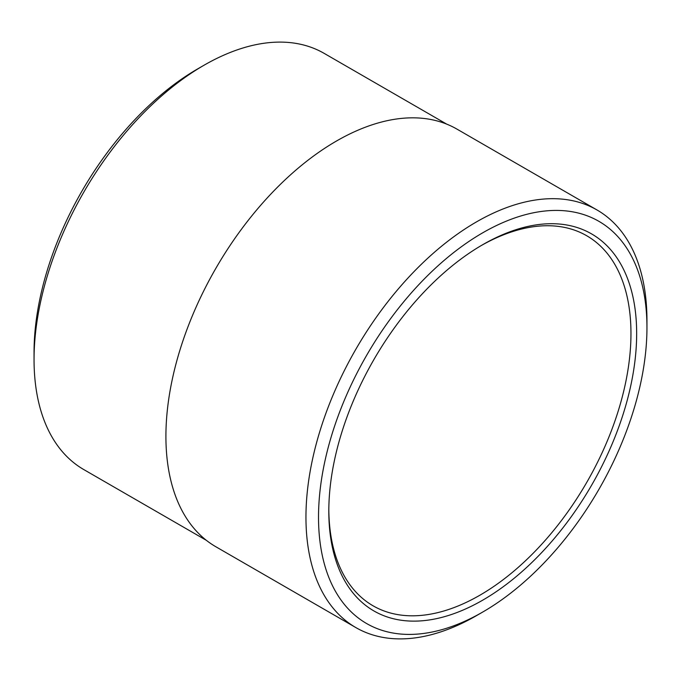 <?xml version="1.0" encoding="UTF-8"?>
<svg xmlns="http://www.w3.org/2000/svg" width="681" height="681" viewBox="0 0 681 681"><rect width="100%" height="100%" fill="white"/><g stroke="black" fill="none" stroke-linecap="round" stroke-linejoin="round"><path stroke-width="1.02" d="M355.891 627.601L215.86 546.758A241.117 139.213 -60 0 1 215.851 268.331A241.117 139.213 -60 0 1 456.977 129.126L597.016 209.978A241.117 139.213 120 0 0 355.891 349.183A241.117 139.213 120 0 0 355.891 627.601A241.117 139.213 120 0 0 476.453 615.658L482.744 612.032A232.23 134.08 -60 0 1 318.521 517.228A232.23 134.08 -60 0 1 482.735 232.8A232.23 134.08 -60 0 1 646.95 327.612A232.23 134.08 -60 0 1 482.744 612.032M206.411 540.365L83.823 469.592A240.316 138.745 -60 0 1 34.05 359.585A240.316 138.745 -60 0 1 203.977 65.265A240.316 138.745 -60 0 1 324.13 53.356L446.719 124.138M481.305 245.518A213.647 123.355 -60 0 1 586.716 235.745A213.647 123.355 -60 0 1 630.964 333.554A213.647 123.355 -60 0 1 537.701 548.563A213.647 123.355 -60 0 1 373.06 605.801A213.647 123.355 -60 0 1 328.821 509.626M636.658 333.554A217.682 125.679 120 0 0 482.735 244.683A217.682 125.679 120 0 0 328.812 511.286A217.682 125.679 120 0 0 482.735 600.157A217.682 125.679 120 0 0 636.658 333.554M203.977 65.265L197.694 68.892A231.429 133.612 120 0 0 34.05 352.324L34.05 359.585M646.95 327.612L646.95 320.351A241.117 139.213 120 0 0 597.016 209.978"/></g></svg>

